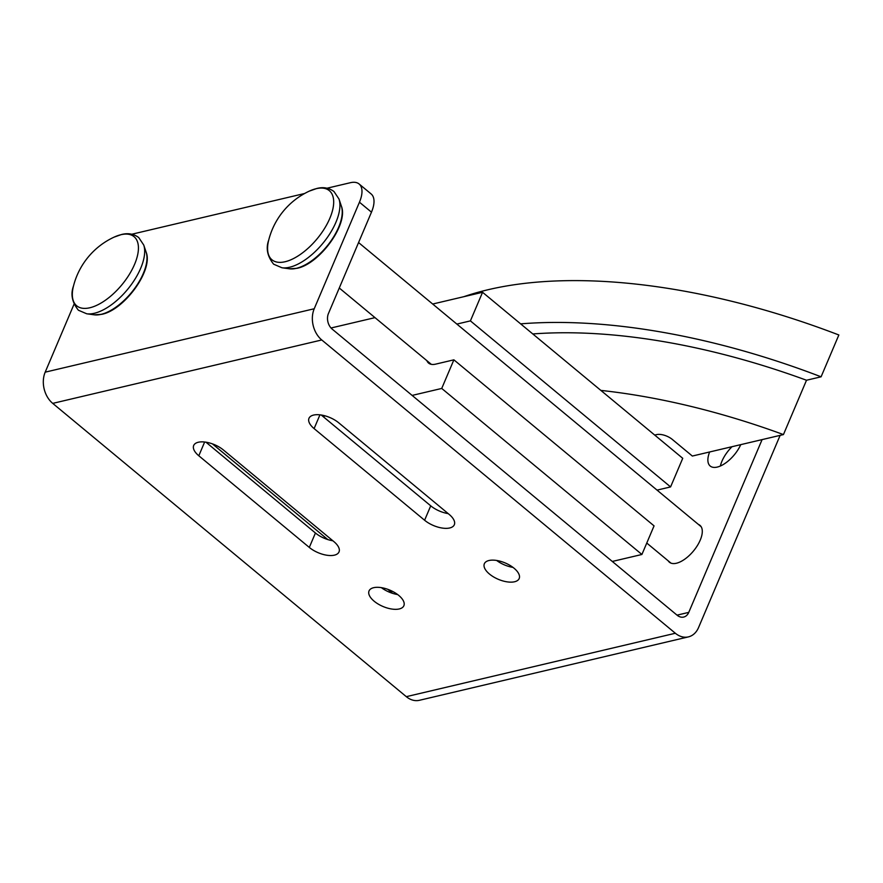 <?xml version="1.0" encoding="UTF-8"?>
<svg xmlns="http://www.w3.org/2000/svg" width="883" height="883" viewBox="0 0 883 883"><rect width="100%" height="100%" fill="white"/><g stroke="black" fill="none" stroke-linecap="round" stroke-linejoin="round"><path stroke-width="1.32" d="M488.95 560.517A18.918 8.874 23 0 1 509.977 565.374A18.918 8.874 23 0 1 519.182 578.531A18.918 8.874 23 0 1 514.568 581.765A18.918 8.874 23 0 1 493.553 576.908A18.918 8.874 23 0 1 484.348 563.751A18.918 8.874 23 0 1 488.95 560.517M373.652 587.692A18.918 8.874 23 0 1 394.668 592.559A18.918 8.874 23 0 1 403.873 605.716A18.918 8.874 23 0 1 399.271 608.95A18.918 8.874 23 0 1 378.244 604.082A18.918 8.874 23 0 1 369.039 590.926A18.918 8.874 23 0 1 373.652 587.692M698.409 524.425A23.951 11.391 129.7 0 1 699.965 525.341A23.951 11.391 129.7 0 1 697.338 545.639A23.951 11.391 129.7 0 1 676.411 563.244A23.951 11.391 129.7 0 1 669.391 562.206A23.951 11.391 129.7 0 1 668.199 560.837M740.76 444.635A23.951 11.391 129.7 0 1 717.228 467.085A23.951 11.391 129.7 0 1 710.208 466.036A23.951 11.391 129.7 0 1 709.645 451.975M314.105 428.597A18.918 8.874 23 0 1 308.984 418.299A18.918 8.874 23 0 1 321.081 414.988A18.918 8.874 23 0 1 338.708 422.791L449.204 514.447A18.918 8.874 23 0 1 454.326 524.745A18.918 8.874 23 0 1 442.228 528.056A18.918 8.874 23 0 1 424.602 520.242L314.105 428.597L319.944 414.833M321.235 415.01L430.727 505.827A18.918 8.874 -157 0 0 448.189 513.608M198.807 455.771A18.918 8.874 23 0 1 193.686 445.485A18.918 8.874 23 0 1 205.772 442.162A18.918 8.874 23 0 1 223.399 449.977L333.895 541.621A18.918 8.874 23 0 1 339.017 551.919A18.918 8.874 23 0 1 326.931 555.241A18.918 8.874 23 0 1 309.304 547.427L198.807 455.771L204.646 442.008M205.938 442.184L315.43 533.001A18.918 8.874 -157 0 0 332.891 540.782M780.142 435.352L698.563 627.537A22.704 16.898 -103.3 0 1 688.398 636.886A22.704 16.898 -103.3 0 1 675.352 633.254L321.765 339.966A22.704 16.898 -103.3 0 1 314.227 308.752L359.447 202.207A29.569 14.062 -50.3 0 0 359.105 183.984L371.125 193.94A29.569 14.062 129.7 0 1 371.467 212.174L328.443 313.52A11.358 8.455 76.7 0 0 332.207 329.127L677.151 615.241A11.358 8.455 76.7 0 0 683.674 617.062A11.358 8.455 76.7 0 0 688.762 612.383L762.095 439.602M732.04 446.688A23.951 11.391 -50.3 0 0 720.362 466.014M381.357 587.636A18.918 8.874 -157 0 0 397.681 594.568M496.654 560.462A18.918 8.874 -157 0 0 512.99 567.394M359.105 183.984A29.569 14.062 -50.3 0 0 350.441 182.693L327.074 188.2M688.398 636.886L419.359 700.307A22.704 16.898 76.7 0 1 406.312 696.665L52.726 403.376L321.765 339.966M73.995 304.304L45.188 372.162A22.704 16.898 76.7 0 0 52.726 403.376M131.832 234.227L304.624 193.498M520.628 323.862A443.487 207.88 23 0 1 821.091 376.809L806.51 380.242L783.442 434.579A425.749 199.569 -157 0 0 600.848 390.396L682.736 458.31L670.583 486.919L657.04 490.12M783.442 434.579L692.338 456.047L672.327 439.447A11.821 5.541 -157 0 0 656.632 434.613L654.711 435.065M806.51 380.242A425.749 199.569 -157 0 0 532.802 333.951M463.84 296.688A443.487 207.88 -157 0 1 838.85 334.977L821.091 376.809M412.129 395.418L441.732 388.443L453.884 359.834L654.06 525.871L641.908 554.48L612.305 561.456M453.884 359.834L435.628 364.138A23.951 11.391 129.7 0 1 428.597 363.101A23.951 11.391 129.7 0 1 426.886 360.672M322.957 416.434L325.253 415.893M456.864 324.083L470.407 320.882L482.56 292.284L432.692 304.028M374.999 317.637L331.037 327.99M212.428 443.873L327.825 539.579M387.792 589.314L392.681 593.376M470.407 320.882L670.583 486.919M482.56 292.284L600.848 390.396M441.732 388.443L641.908 554.48M268.73 240.033C265.684 248.266 267.328 256.324 273.653 264.205L281.975 267.77A46.556 22.141 -50.3 0 0 289.591 267.251A46.556 22.141 -50.3 0 0 326.622 238.476A46.556 22.141 -50.3 0 0 338.995 199.017L333.962 191.501C328.851 187.803 323.112 186.799 316.71 188.509L309.293 191.125A73.918 73.918 0 0 0 268.73 240.033L268.73 240.033A44.912 21.358 -50.3 0 0 285.132 261.732A44.912 21.358 -50.3 0 0 329.823 218.344A44.912 21.358 -50.3 0 0 316.125 188.708A44.912 21.358 -50.3 0 0 309.293 191.125M73.477 286.059C70.441 294.282 72.086 302.339 78.41 310.231L86.722 313.785A46.556 22.141 -50.3 0 0 94.349 313.277A46.556 22.141 -50.3 0 0 131.379 284.503A46.556 22.141 -50.3 0 0 143.741 245.044L138.719 237.527C133.609 233.818 127.858 232.825 121.468 234.525L114.05 237.152A73.918 73.918 0 0 0 73.477 286.059L73.477 286.059A44.912 21.358 -50.3 0 0 89.878 307.759A44.912 21.358 -50.3 0 0 134.569 264.359A44.912 21.358 -50.3 0 0 120.883 234.723A44.912 21.358 -50.3 0 0 114.05 237.152M424.602 520.242L430.727 505.827M309.304 547.427L315.43 533.001M289.436 268.796A42.417 20.177 -50.3 0 0 296.379 268.333A42.417 20.177 -50.3 0 0 330.121 242.119A42.417 20.177 -50.3 0 0 341.39 206.169C348.697 224.194 319.525 263.951 297.041 268.311L289.436 268.796L281.975 267.77M94.194 314.823A42.417 20.177 -50.3 0 0 101.137 314.348A42.417 20.177 -50.3 0 0 134.878 288.134A42.417 20.177 -50.3 0 0 146.148 252.185C153.454 270.22 124.282 309.977 101.788 314.326L94.194 314.823L86.722 313.785M677.04 615.142L688.762 612.383M371.467 212.174L359.447 202.207M406.312 696.665L675.352 633.254M45.188 372.162L314.227 308.752M670.948 563.111L646.764 543.045M431.29 364.326L339.271 288.001M146.148 252.185L143.741 245.044M341.39 206.169L338.995 199.017M701.146 526.698L358.564 242.549"/></g></svg>
